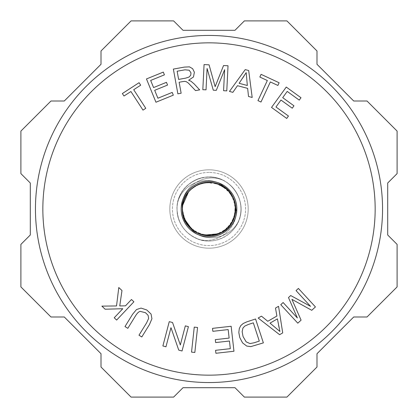 <?xml version="1.0" encoding="UTF-8"?>
<svg xmlns="http://www.w3.org/2000/svg" width="418" height="418" viewBox="0 0 418 418"><rect width="100%" height="100%" fill="white"/><g stroke="black" fill="none" stroke-linecap="round" stroke-linejoin="round"><path stroke-width="0.31" stroke-dasharray="2.09 1.57" d="M177.028 208.974L177.033 209C176.527 226.802 193.205 242.487 210.938 240.914C226.974 240.293 240.846 225.981 240.961 209.935C241.782 193.905 228.771 178.81 212.799 177.253C196.915 174.996 180.707 186.6 177.723 202.364C182.582 182.206 210.453 172.911 225.391 187.881C239.989 198.315 238.688 222.893 223.071 231.729C206.461 243.119 181.323 229.121 182.274 209C181.668 192.165 199.548 178.329 215.693 183.121C230.02 188.137 236.578 198.21 235.376 213.342C231.666 228.061 222.219 235.501 207.046 235.658C191.852 233.218 183.596 224.33 182.269 209C183.486 194.077 191.449 185.216 206.158 182.42C221.331 182.076 231.018 189.197 235.219 203.78C236.922 218.865 230.699 229.153 216.55 234.644C200.248 240.104 181.631 226.185 182.269 209C181.882 194.448 195.196 181.496 209.731 182.279C224.816 183.962 233.469 192.311 235.679 207.328C235.355 222.507 227.815 231.87 213.06 235.423C197.521 238.312 181.767 224.8 182.274 209C181.757 193.106 197.693 179.562 213.295 182.614C228.019 186.303 235.475 195.734 235.663 210.907C233.317 225.903 224.591 234.179 209.491 235.726C195.039 236.369 181.887 223.468 182.269 209C183.225 195.196 190.378 186.454 203.728 182.77C221.744 178.502 239.561 196.486 235.209 214.476C230.825 228.986 221.059 236.013 205.912 235.543C191.339 232.664 183.46 223.818 182.269 209C183.622 193.56 191.961 184.667 207.281 182.326C222.46 182.619 231.833 190.143 235.412 204.893C236.483 220.035 229.832 230.052 215.463 234.937C199.36 239.556 181.678 225.741 182.274 209C181.84 194.03 195.958 180.874 210.86 182.332C225.861 184.651 234.148 193.362 235.726 208.457C234.759 223.609 226.833 232.643 211.936 235.569C196.711 237.711 181.804 224.377 182.274 209C181.715 192.677 198.534 178.988 214.408 182.823C228.959 187.123 236.013 196.862 235.559 212.036C232.58 226.917 223.515 234.811 208.363 235.726C194.307 235.731 181.924 223.05 182.269 209C183.335 194.678 190.864 185.874 204.846 182.593C219.988 181.501 230.015 188.131 234.926 202.495C237.377 217.47 231.671 228.056 217.809 234.237C201.319 240.721 181.584 226.708 182.269 209C180.832 183.779 217.804 172.232 230.976 193.785C238.542 206.941 236.928 218.854 226.128 229.524C213.702 238.239 201.69 237.701 190.101 227.899C203.096 244.661 231.885 238.835 239.2 219.492C247.043 199.517 229.712 175.717 208.295 177.033C191.465 176.992 176.61 192.17 177.028 209A31.972 31.972 0 0 1 177.723 202.364C182.572 182.159 210.458 173.01 225.401 187.844C239.963 198.409 238.678 222.804 223.092 231.76C206.408 243.072 181.381 229.121 182.248 209.021C181.731 192.081 199.501 178.434 215.704 183.084C224.727 185.78 230.935 191.522 234.32 200.316C240.914 217.579 225.417 237.68 207.041 235.7C191.831 233.202 183.586 224.304 182.311 209C183.481 194.104 191.423 185.231 206.152 182.379C224.45 179.787 240.611 199.36 234.597 216.837C231.504 225.736 225.495 231.682 216.561 234.681C200.196 240.005 181.71 226.258 182.243 208.984C182.713 198.31 187.619 190.347 196.967 185.085C213.18 176.218 235.193 188.852 235.721 207.328C237.502 225.725 217.24 241.003 200.044 234.226C188.826 229.503 182.906 221.101 182.274 209.021C183.032 221.838 189.485 230.412 201.654 234.744C219.142 240.402 238.61 223.907 235.517 205.656C240.794 226.201 218.536 245.371 198.775 239.295C185.059 233.834 177.812 223.74 177.033 209L177.07 209.016M182.546 205.201L182.269 209C179.599 188.022 204.031 171.704 222.935 180.226A31.972 31.972 0 0 1 239.2 219.492A31.972 31.972 0 0 0 222.935 180.226C202.955 169.457 176.046 186.329 177.028 209A31.972 31.972 0 0 0 198.775 239.289A31.972 31.972 0 0 1 177.723 202.364C181.396 180.534 209.867 169.541 227.408 182.797C236.374 189.615 240.909 198.665 241.014 209.935C241.123 232.047 215.296 248.015 195.567 238.067C183.8 231.912 177.608 222.23 177.002 209.021M182.755 214.068L184.589 219.884M188.309 225.924L192.661 230.151M198.738 233.678L204.627 235.371M211.764 235.585L217.653 234.289M213.368 235.365L219.377 233.636L223.949 231.154L228.599 227.178M232.674 221.415L234.764 216.111M183.288 201.701L182.269 209L183.35 216.524M185.352 221.456L187.964 225.49L189.981 227.779M194.093 231.185L198.289 233.49L201.147 234.55M206.351 235.595L211.174 235.642L214.194 235.219M219.309 233.662L223.536 231.431L225.997 229.628M229.748 225.845L232.429 221.869L233.74 219.116M235.151 214.518L235.731 209.23L235.574 206.116M233.913 199.313L231.07 193.926M226.347 188.664L221.294 185.268M214.643 182.875L208.582 182.274M201.591 183.319L195.969 185.665M190.305 189.897L186.465 194.626M183.486 201.037L182.342 207.02M182.629 204.648L182.269 208.864L182.577 213.034M184.557 219.821L187.64 225.072M192.604 230.109L197.808 233.27M204.564 235.36L210.646 235.679M217.579 234.315L223.087 231.713M228.552 227.225L232.168 222.329M234.853 215.787L235.721 209.758M234.984 202.725L232.889 197.009M228.907 191.167L224.356 187.123M218.081 183.863L212.156 182.457M206.826 182.363L202.098 183.173L199.203 184.129M194.464 186.569L190.686 189.526L188.586 191.742L191.512 188.753L200.321 183.721M184.777 197.698L182.849 203.477M182.274 208.801L182.274 209A26.731 26.731 0 0 0 232.147 222.366A26.731 26.731 0 0 0 215.918 183.183A26.731 26.731 0 0 0 182.269 209C183.392 223.552 191.083 232.377 205.342 235.48C220.5 236.29 230.402 229.472 235.047 215.019C237.215 199.997 231.311 189.521 217.334 183.601C200.906 177.514 181.6 191.491 182.269 209L184.348 219.335L192.186 229.78L204.041 235.266L217.078 234.482L228.186 227.611L234.717 216.299L235.104 203.242L229.257 191.559L218.577 184.045L205.609 182.483L202.098 183.178M197.594 184.829L193.45 187.259L190.686 189.532M187.499 193.121L185.007 197.218L183.648 200.53M182.295 210.05L183.189 215.949L185.096 220.96M185.942 222.512L189.563 227.35L193.623 230.861M195.154 231.859L200.577 234.367L205.802 235.533M207.516 235.684L213.603 235.334L218.771 233.876M220.485 233.134L225.532 230.01L229.388 226.284M230.511 224.863L233.51 219.669L235.141 214.559M235.167 214.45L235.637 206.779L234.655 201.507M233.652 198.67L231.405 194.422L228.045 190.247M225.809 188.22L221.827 185.545L216.885 183.46M213.959 182.739L209.183 182.269L203.843 182.776M200.922 183.523L196.497 185.373L192.034 188.351M189.814 190.389L186.794 194.119L184.275 198.858M182.483 205.661L182.447 212.433L183.962 218.348M192.254 229.832L197.254 233.061L203.697 235.193M219.063 233.761L222.59 232.047L230.234 225.234M235.277 213.901L235.7 210.364L235.229 203.853M234.31 200.405L233.15 197.547L230.041 192.52M227.235 189.453L221.085 185.158M217.177 183.554L212.752 182.53L208.828 182.274M206.853 182.358L199.762 183.915L195.237 186.088M192.4 188.053L188.978 191.287L185.785 195.755M184.51 198.299L182.974 202.887L182.285 208.169M176.981 208.979C176.14 186.412 202.913 169.405 222.935 180.226C204 171.662 179.677 188.084 182.232 208.984C181.652 226.969 201.711 240.909 218.342 234.085C227.042 230.47 232.622 224.116 235.083 215.03C239.859 197.176 222.371 178.773 204.297 182.645C190.603 186.177 183.277 194.955 182.305 208.99C181.825 223.353 194.715 235.919 208.916 235.773C227.382 236.463 241.437 215.327 233.652 198.56C224.085 172.127 180.691 180.848 182.269 209.021C180.701 181.161 223.4 172.101 233.422 198.033C241.567 214.622 227.972 236.055 209.496 235.768C195.086 236.243 181.82 223.567 182.305 208.984C183.22 195.216 190.357 186.47 203.728 182.755C221.712 178.496 239.592 196.507 235.209 214.46C232.941 223.604 227.502 230.078 218.88 233.881C202.197 241.149 181.626 227.204 182.232 208.995C181.668 191.219 201.293 177.342 217.867 183.742C226.634 187.191 232.33 193.44 234.963 202.484C240.073 220.244 222.935 238.965 204.794 235.439C190.822 232.084 183.324 223.275 182.311 209.01C183.246 222.925 190.488 231.687 204.031 235.308C222.068 239.352 239.739 221.138 235.141 203.232C232.769 194.119 227.256 187.708 218.593 184.009C201.931 176.986 181.642 190.916 182.232 209.005C182.619 218.813 186.903 226.436 195.091 231.875C210.547 242.012 233.5 231.18 235.501 212.804C238.751 194.61 219.769 177.76 202.087 183.136C189.662 187.348 183.068 195.964 182.295 208.979C181.804 224.194 196.188 237.168 211.174 235.684C229.634 234.811 241.855 212.563 232.685 196.517C221.43 172.091 180.738 182.06 182.285 209.021C182.865 220.856 188.607 229.189 199.496 234.028C216.545 241.176 237.131 226.337 235.747 207.908C235.627 189.422 213.891 176.318 197.489 184.829C187.818 190.018 182.739 198.069 182.248 208.979C181.725 226.039 199.741 239.723 216.007 234.838C224.999 232.037 231.138 226.222 234.42 217.391C240.81 200.05 225.083 180.132 206.727 182.326C191.69 184.949 183.549 193.842 182.311 209C183.518 224.038 191.564 232.92 206.461 235.653C224.79 238.03 240.721 218.269 234.503 200.865C231.306 192.003 225.229 186.125 216.263 183.236C199.95 178.146 181.715 191.862 182.248 209.016C182.729 219.821 187.729 227.831 197.244 233.051C213.567 241.729 235.428 228.839 235.736 210.358C237.304 191.946 216.864 176.903 199.747 183.878C188.711 188.664 182.885 197.03 182.269 208.979C180.696 237.011 223.766 245.888 233.547 219.685C241.499 202.996 227.658 181.725 209.183 182.227C194.887 181.934 181.825 194.548 182.305 209.01C180.801 183.737 217.778 172.294 231.013 193.759C236.076 201.706 237.016 210.113 233.84 218.98C227.591 236.264 202.62 241.531 190.101 227.899A26.731 26.731 0 0 0 232.147 222.366A26.731 26.731 0 0 0 215.918 183.183A26.731 26.731 0 0 0 182.269 209L185.399 221.55L188.377 226.002M189.568 227.35L194.161 231.232L198.884 233.74M202.317 234.879L206.466 235.611L211.9 235.569M226.075 229.56L229.811 225.777L235.277 213.911L235.726 208.937M235.35 204.517L234.467 200.875L227.58 189.782L216.247 183.267L212.485 182.499M217.423 183.633L222.804 186.109L232.006 195.384L235.71 207.908L233.04 220.694L224.628 230.689L212.485 235.501L199.511 233.991L188.805 226.509L182.917 214.852L182.274 209L183.93 218.285L191.324 229.054L202.934 235.036L215.996 234.801L227.382 228.406L234.383 217.381L235.324 204.35L229.978 192.432L219.622 184.469L206.732 182.363L200.41 183.69M199.762 183.92L194.386 186.621L190.211 189.991L187.442 193.194L184.495 198.336M188.622 191.71L185.524 196.214L183.45 201.157L182.279 208.336M216.252 183.277L210.311 182.3L204.402 182.671M203.195 182.912L197.505 184.866L192.473 187.995M177.033 209L177.07 209C176.506 192.05 191.538 177.148 208.295 176.992C229.764 175.811 246.954 199.433 239.237 219.528C231.833 238.72 203.117 244.729 190.101 227.899A26.731 26.731 0 0 1 182.269 209L182.368 211.315L186.647 223.656L196.256 232.497L208.916 235.731L221.592 232.58L231.258 223.802L235.616 211.487L233.615 198.576L230.71 193.414M229.618 191.998L225.741 188.157L213.864 182.713L207.955 182.295M205.515 182.499L200.828 183.549L195.425 185.979M192.917 187.651L189.746 190.456L186.135 195.154M184.725 197.819L183.256 201.795L182.305 207.641M172.556 322.513L180.32 344.965L185.326 325.862L188.413 326.667L182.039 350.984L178.742 350.117L170.972 327.681L165.967 346.773L162.884 345.963L169.253 321.651L172.556 322.513M267.786 321.28L276.894 316.039L275.488 308.066L278.55 306.305L282.72 332.906L279.616 334.693L258.162 318.035L261.449 316.149L267.786 321.28M278.701 326.63L277.411 318.866L270.028 323.119L279.919 331.469L278.701 326.63M247.639 88.376L237.476 85.685L232.863 92.336L229.445 91.432L245.214 69.607L248.679 70.522L252.185 97.457L248.522 96.485L247.639 88.376M243.657 76.891L239.101 83.313L247.336 85.491L246.192 72.596L243.657 76.891M140.688 85.188L133.713 89.713L145.778 108.314L142.987 110.122L130.923 91.526L123.974 96.03L122.359 93.543L139.074 82.701L140.688 85.188M213.29 90.199L207.082 68.468L206.027 89.839L202.829 89.682L204.068 64.576L209.068 64.827L215.145 86.667L223.552 65.537L228.024 65.762L226.786 90.863L223.583 90.706L224.618 69.696L216.289 90.345L213.29 90.199M290.693 295.536L310.543 306.347L296.043 290.609L298.4 288.441L315.433 306.922L311.755 310.313L291.91 299.335L301.085 320.146L297.799 323.177L280.76 304.696L283.117 302.522L297.376 317.993L288.488 297.574L290.693 295.536M194.84 352.468L191.533 352.108L194.255 327.122L197.562 327.482L194.84 352.468M145.448 312.685L140.124 311.358C138.656 311.755 137.094 313.291 135.437 315.977L127.819 328.323L124.992 326.573L132.616 314.216L136.508 309.545L141.059 308.082L146.775 309.978L151.055 314.049L151.938 318.725L149.44 324.598L141.812 336.955L138.98 335.21L146.603 322.868L148.63 318.438L148.103 315.313L145.448 312.685M240.784 325.596L243.245 323.469L246.944 321.813L255.56 318.991L263.377 342.88L250.784 346.621L246.719 346.057L242.565 342.891L239.765 337.53L238.819 332.498L239.31 328.475L240.784 325.596M259.296 341.093L253.324 322.842L248.224 324.514L244.666 326.165L242.921 328.104L242.163 331.688L243.036 336.511L246.16 341.856L250.027 343.586L254.275 342.739L259.296 341.093M277.886 85.455L270.352 81.938L260.978 102.029L257.963 100.623L267.337 80.533L259.834 77.032L261.088 74.341L279.14 82.769L277.886 85.455M157.905 98.225L172.2 92.415L173.318 95.158L155.94 102.227L146.472 78.945L163.307 72.1L164.426 74.843L150.668 80.439L153.573 87.571L166.453 82.33L167.561 85.063L154.681 90.304L157.905 98.225M182.938 81.557L179.144 82.252L181.14 93.23L177.869 93.825L173.371 69.095L184.333 67.105L189.485 66.864L192.661 68.709L194.37 72.246L193.471 76.996L188.628 80.246L190.822 81.118L194.135 83.913L199.663 89.86L195.546 90.612L188.356 83.083L186.386 81.735L184.782 81.348L182.938 81.557M177.138 71.232L178.627 79.415L185.66 78.135L189.088 77.043L190.739 75.209L190.995 72.863L189.187 70.208L184.965 69.811L177.138 71.232M275.958 106.977L288.457 116.026L286.722 118.43L271.522 107.431L286.262 87.069L300.986 97.723L299.246 100.127L287.218 91.422L282.704 97.655L293.969 105.811L292.239 108.199L280.974 100.048L275.958 106.977M228.181 329.588L212.846 331.307L212.516 328.36L231.154 326.27L233.955 351.245L215.897 353.273L215.563 350.326L230.318 348.669L229.461 341.02L215.646 342.572L215.317 339.641L229.132 338.089L228.181 329.588M119.752 305.934L125.499 305.84L131.477 299.507L133.896 301.791L116.643 320.068L114.224 317.784L122.782 308.719L105.148 309.221L101.867 306.122L116.528 305.955L118.785 287.527L121.978 290.536L119.752 305.934M367.02 101.01L353.722 101.01L316.99 64.278L316.99 50.98L286.915 20.9L244.378 20.9L234.973 30.305L183.027 30.305L173.622 20.9L131.085 20.9L101.01 50.98L101.01 64.278L64.278 101.01L50.98 101.01L20.9 131.085L20.9 173.622L30.305 183.027L30.305 234.973L20.9 244.378L20.9 286.915L50.98 316.99L64.278 316.99L101.01 353.722L101.01 367.02L131.085 397.1L173.622 397.1L183.027 387.695L234.973 387.695L244.378 397.1L286.915 397.1L316.99 367.02L316.99 353.722L353.722 316.99L367.02 316.99L397.1 286.915L397.1 244.378L387.695 234.973L387.695 183.027L397.1 173.622L397.1 131.085L367.02 101.01M35.452 209A173.548 173.548 0 0 1 295.777 58.703A173.548 173.548 0 0 1 295.777 359.297A173.548 173.548 0 0 1 35.452 209M42.845 209A166.155 166.155 0 0 0 292.077 352.896A166.155 166.155 0 0 0 292.077 65.103A166.155 166.155 0 0 0 42.845 209M236.828 209A27.828 27.828 0 0 0 195.086 184.902A27.828 27.828 0 0 0 195.086 233.098A27.828 27.828 0 0 0 236.828 209M225.386 187.886A26.731 26.731 0 0 0 184.819 197.615A26.731 26.731 0 0 0 203.169 235.083A26.731 26.731 0 0 0 225.386 187.886M182.232 208.995C182.609 199.313 186.804 191.742 194.825 186.287C210.165 175.973 233.239 186.538 235.454 204.888C238.913 223.045 220.134 240.115 202.39 234.942C189.793 230.814 183.094 222.172 182.295 209.021C181.804 193.921 195.979 180.999 210.865 182.295C229.336 182.948 241.808 205.05 232.826 221.206C221.801 245.909 180.717 236.107 182.285 208.979C183.006 196.303 189.359 187.76 201.345 183.345C218.865 177.462 238.323 193.759 235.6 212.036C234.127 230.464 211.498 241.954 195.76 232.267C187.159 226.88 182.65 219.126 182.232 209.01M235.517 205.656C240.831 226.258 218.478 245.256 198.78 239.342C185.054 233.798 177.812 223.693 177.044 209.026L176.981 208.995M248.187 209A39.188 39.188 0 0 1 209 248.187A39.188 39.188 0 0 1 169.812 209A39.188 39.188 0 0 1 209 169.812A39.188 39.188 0 0 1 248.187 209A39.188 39.188 0 0 1 189.406 242.936A39.188 39.188 0 0 1 189.406 175.064A39.188 39.188 0 0 1 248.187 209A39.188 39.188 0 0 0 209 169.812A39.188 39.188 0 0 0 169.812 209A39.188 39.188 0 0 0 209 248.187A39.188 39.188 0 0 0 248.187 209A39.188 39.188 0 0 1 189.406 242.936A39.188 39.188 0 0 1 189.406 175.064A39.188 39.188 0 0 1 248.187 209M209 172.42A36.58 36.58 0 0 0 177.321 227.287A36.58 36.58 0 0 0 240.679 227.287A36.58 36.58 0 0 0 209 172.42A36.58 36.58 0 0 1 240.679 227.287A36.58 36.58 0 0 1 177.321 227.287A36.58 36.58 0 0 1 209 172.42"/><path stroke-width="0.63" d="M235.731 209A26.731 26.731 0 0 0 184.819 197.615A26.731 26.731 0 0 0 203.169 235.083A26.731 26.731 0 0 0 235.731 209M182.342 207.02L182.755 214.068M184.589 219.884L188.309 225.924M192.661 230.151L198.738 233.678M204.627 235.371L211.764 235.585M217.653 234.289L223.938 231.164L226.075 229.56M228.599 227.178L232.674 221.415M234.764 216.111L235.517 205.656M183.35 216.524L185.352 221.456M189.981 227.779L194.093 231.185M201.147 234.55L206.351 235.595M214.194 235.219L219.309 233.662M225.997 229.628L229.748 225.845M233.74 219.116L235.151 214.518M235.574 206.116L233.913 199.313M231.07 193.926L226.347 188.664M221.294 185.268L214.643 182.875M208.582 182.274L201.591 183.319M195.969 185.665L190.305 189.897M186.465 194.626L183.486 201.037M182.577 213.034L184.557 219.821M187.64 225.072L192.604 230.109M197.808 233.27L204.564 235.36M210.646 235.679L217.579 234.315M223.087 231.713L228.552 227.225M232.168 222.329L234.853 215.787M235.721 209.758L234.984 202.725M232.889 197.009L228.907 191.167M224.356 187.123L218.081 183.863M212.156 182.457L206.826 182.363M199.203 184.129L194.464 186.569M182.483 205.661L188.602 191.731L184.777 197.698M182.849 203.477L182.295 210.05M202.098 183.178L197.594 184.829M190.686 189.532L187.499 193.121M183.648 200.53L182.546 205.201M185.096 220.96L185.942 222.512M193.623 230.861L195.154 231.859M205.802 235.533L207.516 235.684M218.771 233.876L220.485 233.134M229.388 226.284L230.511 224.863M234.655 201.507L233.652 198.67M228.045 190.247L225.809 188.22M216.885 183.46L213.959 182.739M203.843 182.776L200.922 183.523M192.034 188.351L189.814 190.389M184.275 198.858L183.288 201.701M183.962 218.348L192.254 229.832M203.697 235.193L219.063 233.761M230.234 225.234L231.859 222.836L235.277 213.901M235.229 203.853L234.31 200.405M230.041 192.52L227.235 189.453M221.085 185.158L217.177 183.554M208.828 182.274L206.853 182.358M195.237 186.088L192.4 188.053M185.785 195.755L184.51 198.299M188.377 226.002L189.568 227.35M198.884 233.74L202.317 234.879M211.9 235.569L213.368 235.365M235.726 208.937L235.35 204.517M212.485 182.499L203.205 182.917L200.321 183.721M200.41 183.69L199.762 183.92M192.473 187.995L188.622 191.71M184.495 198.336L182.629 204.648M217.423 183.633L216.252 183.277M204.402 182.671L203.195 182.912M230.71 193.414L229.618 191.998M207.955 182.295L205.515 182.499M195.425 185.979L192.917 187.651M186.135 195.154L184.725 197.819M182.305 207.641L182.274 208.801M236.828 209A27.828 27.828 0 0 0 195.086 184.902A27.828 27.828 0 0 0 195.086 233.098A27.828 27.828 0 0 0 236.828 209M42.845 209A166.155 166.155 0 0 0 292.077 352.896A166.155 166.155 0 0 0 292.077 65.103A166.155 166.155 0 0 0 42.845 209M172.556 322.513L180.32 344.965L185.326 325.862L188.413 326.667L182.039 350.984L178.742 350.117L170.972 327.681L165.967 346.773L162.884 345.963L169.253 321.651L172.556 322.513M267.786 321.28L276.894 316.039L275.488 308.066L278.55 306.305L282.72 332.906L279.616 334.693L258.162 318.035L261.449 316.149L267.786 321.28M247.639 88.376L237.476 85.685L232.863 92.336L229.445 91.432L245.214 69.607L248.679 70.522L252.185 97.457L248.522 96.485L247.639 88.376M140.688 85.188L133.713 89.713L145.778 108.314L142.987 110.122L130.923 91.526L123.974 96.03L122.359 93.543L139.074 82.701L140.688 85.188M213.29 90.199L207.082 68.468L206.027 89.839L202.829 89.682L204.068 64.576L209.068 64.827L215.145 86.667L223.552 65.537L228.024 65.762L226.786 90.863L223.583 90.706L224.618 69.696L216.289 90.345L213.29 90.199M290.693 295.536L310.543 306.347L296.043 290.609L298.4 288.441L315.433 306.922L311.755 310.313L291.91 299.335L301.085 320.146L297.799 323.177L280.76 304.696L283.117 302.522L297.376 317.993L288.488 297.574L290.693 295.536M194.84 352.468L191.533 352.108L194.255 327.122L197.562 327.482L194.84 352.468M145.448 312.685L140.124 311.358C138.656 311.755 137.094 313.291 135.437 315.977L127.819 328.323L124.992 326.573L132.616 314.216L136.508 309.545L141.059 308.082L146.775 309.978L151.055 314.049L151.938 318.725L149.44 324.598L141.812 336.955L138.98 335.21L146.603 322.868L148.63 318.438L148.103 315.313L145.448 312.685M240.784 325.596L243.245 323.469L246.944 321.813L255.56 318.991L263.377 342.88L250.784 346.621L246.719 346.057L242.565 342.891L239.765 337.53L238.819 332.498L239.31 328.475L240.784 325.596M277.886 85.455L270.352 81.938L260.978 102.029L257.963 100.623L267.337 80.533L259.834 77.032L261.088 74.341L279.14 82.769L277.886 85.455M157.905 98.225L172.2 92.415L173.318 95.158L155.94 102.227L146.472 78.945L163.307 72.1L164.426 74.843L150.668 80.439L153.573 87.571L166.453 82.33L167.561 85.063L154.681 90.304L157.905 98.225M182.938 81.557L179.144 82.252L181.14 93.23L177.869 93.825L173.371 69.095L184.333 67.105L189.485 66.864L192.661 68.709L194.37 72.246L193.471 76.996L188.628 80.246L190.822 81.118L194.135 83.913L199.663 89.86L195.546 90.612L188.356 83.083L186.386 81.735L184.782 81.348L182.938 81.557M275.958 106.977L288.457 116.026L286.722 118.43L271.522 107.431L286.262 87.069L300.986 97.723L299.246 100.127L287.218 91.422L282.704 97.655L293.969 105.811L292.239 108.199L280.974 100.048L275.958 106.977M228.181 329.588L212.846 331.307L212.516 328.36L231.154 326.27L233.955 351.245L215.897 353.273L215.563 350.326L230.318 348.669L229.461 341.02L215.646 342.572L215.317 339.641L229.132 338.089L228.181 329.588M119.752 305.934L125.499 305.84L131.477 299.507L133.896 301.791L116.643 320.068L114.224 317.784L122.782 308.719L105.148 309.221L101.867 306.122L116.528 305.955L118.785 287.527L121.978 290.536L119.752 305.934M279.919 331.469L277.411 318.866L270.028 323.119L279.919 331.469M246.192 72.596L239.101 83.313L247.336 85.491L246.192 72.596M254.275 342.739L259.296 341.093L253.324 322.842L248.224 324.514L244.666 326.165L242.921 328.104L242.163 331.688L243.036 336.511L246.16 341.856L250.027 343.586L254.275 342.739M184.965 69.811L177.138 71.232L178.627 79.415L185.66 78.135L189.088 77.043L190.739 75.209L190.995 72.863L189.187 70.208L184.965 69.811M35.452 209A173.548 173.548 0 0 1 295.777 58.703A173.548 173.548 0 0 1 295.777 359.297A173.548 173.548 0 0 1 35.452 209M316.99 50.98L316.99 64.278L353.722 101.01L367.02 101.01L397.1 131.085L397.1 173.622L387.695 183.027L387.695 234.973L397.1 244.378L397.1 286.915L367.02 316.99L353.722 316.99L316.99 353.722L316.99 367.02L286.915 397.1L244.378 397.1L234.973 387.695L183.027 387.695L173.622 397.1L131.085 397.1L101.01 367.02L101.01 353.722L64.278 316.99L50.98 316.99L20.9 286.915L20.9 244.378L30.305 234.973L30.305 183.027L20.9 173.622L20.9 131.085L50.98 101.01L64.278 101.01L101.01 64.278L101.01 50.98L131.085 20.9L173.622 20.9L183.027 30.305L234.973 30.305L244.378 20.9L286.915 20.9L316.99 50.98"/></g></svg>
